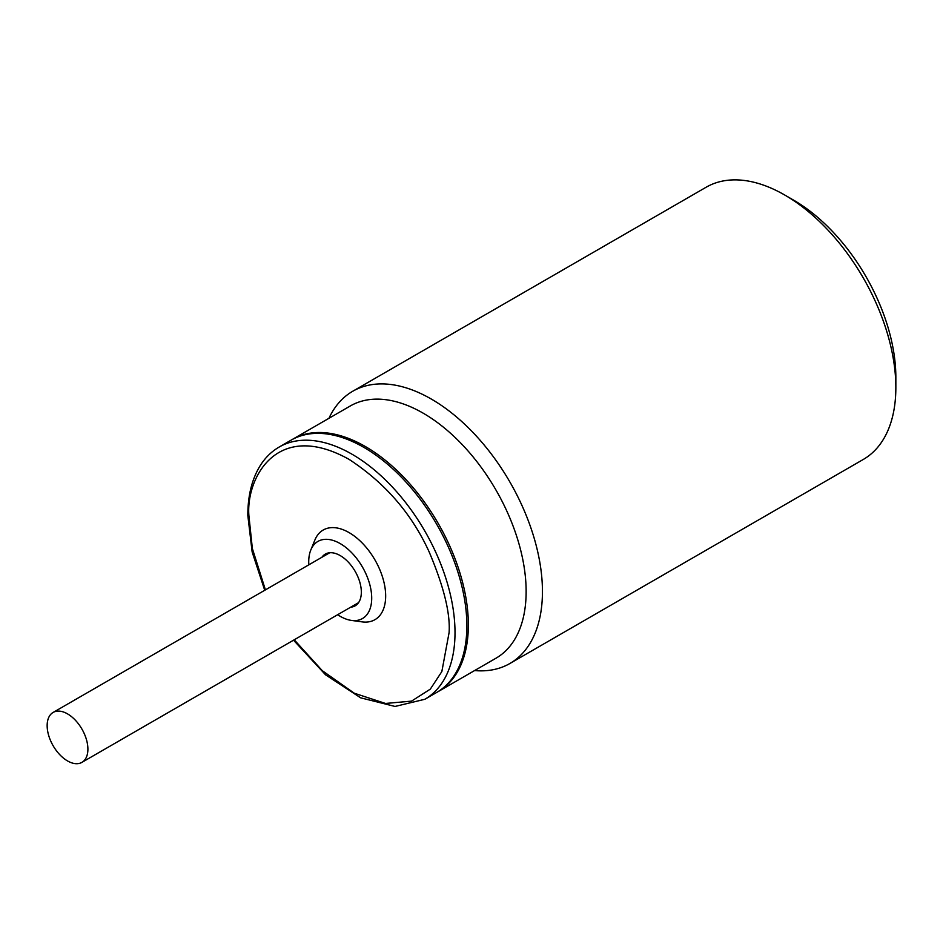 <?xml version="1.0" encoding="UTF-8"?>
<svg xmlns="http://www.w3.org/2000/svg" width="943" height="943" viewBox="0 0 943 943"><rect width="100%" height="100%" fill="white"/><g stroke="black" fill="none" stroke-linecap="round" stroke-linejoin="round"><path stroke-width="1.41" d="M87.899 749.166A28.809 16.632 60 0 1 81.935 762.357A28.809 16.632 60 0 1 59.727 754.636A28.809 16.632 60 0 1 47.15 725.639A28.809 16.632 60 0 1 53.114 712.448A28.809 16.632 60 0 1 75.322 720.169A28.809 16.632 60 0 1 87.899 749.166M279.211 447.017L291.069 440.169A145.646 84.092 60 0 1 403.298 479.197A145.646 84.092 60 0 1 466.868 625.763A145.646 84.092 60 0 1 436.703 692.433L424.845 699.282A145.646 84.092 60 0 0 455.009 632.6A145.646 84.092 60 0 0 391.439 486.034A145.646 84.092 60 0 0 279.211 447.017C271.525 451.473 265.172 457.72 260.138 465.748C251.946 479.068 247.844 495.617 247.82 515.397L252.146 551.961L264.724 590.283M321.893 557.278A29.858 17.245 60 0 1 325.288 554.107A29.858 17.245 60 0 1 348.297 562.111A29.858 17.245 60 0 1 361.334 592.157A29.858 17.245 60 0 1 355.146 605.83A29.858 17.245 60 0 1 350.702 607.186M337.653 614.718A44.533 25.709 -120 0 0 351.456 620.423A44.533 25.709 -120 0 0 371.707 598.145A44.533 25.709 -120 0 0 345.928 547.506A44.533 25.709 -120 0 0 310.801 550.005A44.533 25.709 -120 0 0 308.726 561.792A44.533 25.709 -120 0 0 308.832 564.81M310.801 550.005L314.879 540.044A51.759 29.881 60 0 1 355.711 537.133A51.759 29.881 60 0 1 385.663 595.988A51.759 29.881 60 0 1 362.124 621.873L351.456 620.423M509.892 663.495L863.293 459.453A157.163 90.74 -120 0 0 895.85 387.502A157.163 90.74 -120 0 0 784.717 195.012L784.717 195.012A157.163 90.74 -120 0 0 706.13 187.233L352.717 391.262A157.163 90.74 60 0 1 431.305 399.054A157.163 90.74 60 0 1 533.986 537.545A157.163 90.74 60 0 1 509.892 663.495A157.163 90.74 60 0 1 474.588 670.567M895.85 387.502L895.85 377.235A144.597 83.479 -120 0 0 793.605 200.14L784.717 195.012L793.605 200.14M291.811 439.756A145.646 84.092 60 0 1 292.542 439.32L350.336 405.95A145.646 84.092 60 0 1 423.159 413.164A145.646 84.092 60 0 1 518.296 541.506A145.646 84.092 60 0 1 495.983 658.214L438.189 691.584A145.646 84.092 60 0 1 437.446 691.997M292.542 439.32A145.646 84.092 60 0 1 365.365 446.534A145.646 84.092 60 0 1 468.353 624.903A145.646 84.092 60 0 1 438.189 691.584M328.942 418.303A157.163 90.74 60 0 1 352.717 391.262M265.419 589.882L252.359 548.531L249.046 517.106C245.027 481.013 275.038 418.197 349.063 459.359C385.039 482.899 411.714 513.699 429.089 551.761C443.752 586.357 450.424 613.304 449.092 632.6L441.843 671.569L430.314 689.133L411.537 701.12L385.463 703.454L354.285 693.211L322.306 670.697L294.228 639.79M81.935 762.357L358.54 602.66M53.114 712.448L329.732 552.751M293.544 640.191L325.571 674.823L360.65 697.82L395.023 706.448L424.845 699.282"/></g></svg>
